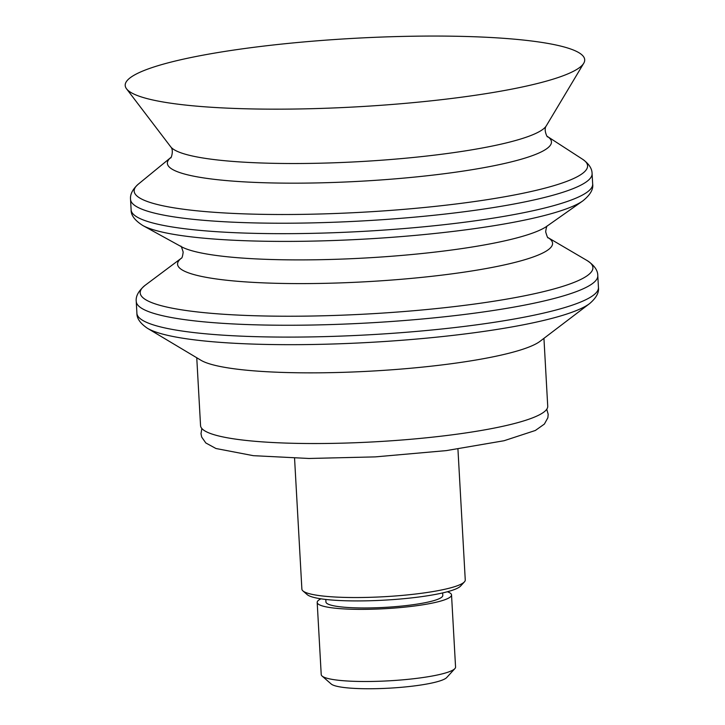 <?xml version="1.0" encoding="UTF-8"?>
<svg xmlns="http://www.w3.org/2000/svg" width="725" height="725" viewBox="0 0 725 725"><rect width="100%" height="100%" fill="white"/><g stroke="black" fill="none" stroke-linecap="round" stroke-linejoin="round"><path stroke-width="1.09" d="M320.967 598.823A67.28 10.023 -3.2 0 0 317.188 602.43L321.22 674.567A67.28 10.023 -3.2 0 0 322.072 676.035L331.18 683.992A58.526 8.718 -3.2 0 0 370.049 688.75A58.526 8.718 -3.2 0 0 428.928 683.621A58.526 8.718 -3.2 0 0 446.718 677.54L454.883 668.604A67.28 10.023 -3.2 0 0 455.563 667.054L451.53 594.926A67.28 10.023 -3.2 0 0 447.37 591.754M322.072 676.035A67.28 10.023 -3.2 0 0 366.75 681.5A67.28 10.023 -3.2 0 0 434.429 675.6A67.28 10.023 -3.2 0 0 454.883 668.604M317.188 602.43A67.28 10.023 -3.2 0 0 357.969 609.353A67.28 10.023 -3.2 0 0 430.396 603.472A67.28 10.023 -3.2 0 0 451.53 594.926M325.788 599.457L325.924 601.94A58.526 8.718 -3.2 0 0 361.403 607.958A58.526 8.718 -3.2 0 0 424.406 602.847A58.526 8.718 -3.2 0 0 442.794 595.406L442.649 592.923M294.558 458.2L301.881 589.108A81.816 12.189 -3.2 0 0 302.914 590.893L307.173 594.609A77.729 11.582 -3.2 0 0 358.784 600.925A77.729 11.582 -3.2 0 0 436.985 594.119A77.729 11.582 -3.2 0 0 460.611 586.036L464.426 581.858A81.816 12.189 -3.2 0 0 465.26 579.973L457.937 449.065M302.914 590.893A81.816 12.189 -3.2 0 0 357.244 597.536A81.816 12.189 -3.2 0 0 439.558 590.368A81.816 12.189 -3.2 0 0 464.426 581.858M196.756 357.76L200.553 425.62A173.864 25.901 -3.2 0 0 305.95 443.501A173.864 25.901 -3.2 0 0 493.118 428.303A173.864 25.901 -3.2 0 0 547.728 406.208L543.94 338.348M200.979 360.28A173.864 25.901 -3.2 0 0 319.68 372.813A173.864 25.901 -3.2 0 0 489.167 357.615A173.864 25.901 -3.2 0 0 540.025 341.321L589.67 303.548A226.771 33.776 -3.2 0 1 523.332 324.809A226.771 33.776 -3.2 0 1 203.263 340.859A226.771 33.776 -3.2 0 1 147.429 328.28L200.979 360.28M197.472 56.224A230.106 34.274 -3.2 0 0 126.549 88.822A230.106 34.274 -3.2 0 0 275.428 109.167A230.106 34.274 -3.2 0 0 512.421 89.003A230.106 34.274 -3.2 0 0 583.734 63.265A230.106 34.274 -3.2 0 0 455.69 36.25A230.106 34.274 -3.2 0 0 197.472 56.224M147.429 328.28C140.288 323.423 136.78 318.42 136.907 313.291A231.13 34.428 -3.2 0 0 199.629 333.21A231.13 34.428 -3.2 0 0 525.852 316.852A231.13 34.428 -3.2 0 0 598.451 287.481C599.158 292.574 596.231 297.93 589.67 303.548M136.907 313.291L136.246 301.437A231.13 34.428 -3.2 0 0 198.967 321.356A231.13 34.428 -3.2 0 0 525.19 304.998A231.13 34.428 -3.2 0 0 597.79 275.636L598.451 287.481M548.082 237.664A187.793 27.976 -3.2 0 1 493.589 267.144A187.793 27.976 -3.2 0 1 228.538 280.439A187.793 27.976 -3.2 0 1 181.413 258.163L145.272 285.197A226.708 33.767 -3.2 0 0 201.722 312.412A226.708 33.767 -3.2 0 0 521.701 296.371A226.708 33.767 -3.2 0 0 587.014 260.502C594.264 265.268 597.853 270.316 597.79 275.636M226.97 256.732A188.119 28.021 -3.2 0 0 492.483 243.419A188.119 28.021 -3.2 0 0 546.813 226.291L582.764 200.943A226.472 33.74 -3.2 0 1 517.36 221.56A226.472 33.74 -3.2 0 1 197.708 237.583A226.472 33.74 -3.2 0 1 142.852 225.538L181.404 246.718A188.119 28.021 -3.2 0 0 226.97 256.732M142.852 225.538C134.787 220.418 130.881 215.189 131.125 209.86A231.13 34.428 -3.2 0 0 193.847 229.78A231.13 34.428 -3.2 0 0 520.07 213.422A231.13 34.428 -3.2 0 0 592.669 184.059C593.512 189.325 590.204 194.953 582.764 200.943M131.125 209.86L130.545 199.411A231.13 34.428 -3.2 0 0 193.267 219.331A231.13 34.428 -3.2 0 0 519.49 202.973A231.13 34.428 -3.2 0 0 592.089 173.61L592.669 184.059M170.765 157.561L138.357 184.114A227.061 33.821 -3.2 0 0 195.777 210.685A227.061 33.821 -3.2 0 0 516.254 194.617A227.061 33.821 -3.2 0 0 582.619 159.273C588.899 163.759 592.053 168.535 592.089 173.61M170.756 157.561A192.343 28.656 -3.2 0 0 219.575 179.927A192.343 28.656 -3.2 0 0 491.052 166.315A192.343 28.656 -3.2 0 0 547.457 136.499L582.619 159.273M170.719 157.606C170.42 159.944 174.435 150.583 170.71 146.812A189.044 28.157 -3.2 0 0 220.898 160.334A189.044 28.157 -3.2 0 0 487.726 146.958A189.044 28.157 -3.2 0 0 546.306 125.815L583.734 63.265M201.858 428.52L200.997 433.659L201.686 437.066L205.809 442.957L215.941 448.503L253.297 455.672L308.977 458.472L375.296 456.886L446.292 450.615L504.038 440.737L535.367 430.469L544.375 424.08L547.864 417.754L548.182 414.301L546.759 409.235M145.272 285.197C138.602 290.743 135.593 296.163 136.246 301.437M548.064 237.646L587.014 260.502M548.163 237.727C547.892 238.525 547.058 236.549 545.662 231.828C546.215 227.768 546.822 225.747 547.493 225.765M180.679 246.273C180.951 245.512 181.776 247.461 183.171 252.101C182.637 256.206 182.029 258.245 181.341 258.236M138.357 184.114C132.612 189.261 130.011 194.363 130.545 199.411M547.502 136.545C548.055 138.828 543.025 129.965 546.306 125.815M170.71 146.812L126.549 88.822"/></g></svg>
